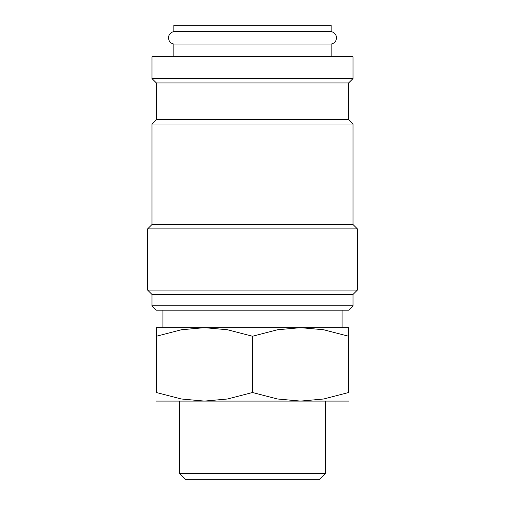 <?xml version="1.0" encoding="UTF-8"?>
<svg xmlns="http://www.w3.org/2000/svg" width="505" height="505" viewBox="0 0 505 505"><rect width="100%" height="100%" fill="white"/><g stroke="black" fill="none" stroke-linecap="round" stroke-linejoin="round"><path stroke-width="0.76" d="M173.834 44.055C170.526 43.297 168.739 41.227 168.487 37.837C168.739 34.447 170.526 32.377 173.834 31.613L331.166 31.613C334.474 32.377 336.261 34.447 336.513 37.837C336.261 41.227 334.474 43.297 331.166 44.055L173.834 44.055L173.834 56.718M353.014 78.565L353.014 56.718L151.986 56.718L151.986 78.565L353.014 78.565L348.646 82.934L156.354 82.934L156.354 119.647L151.986 124.015L151.986 224.529L147.618 228.904L147.618 290.085L357.382 290.085L357.382 228.904L147.618 228.904M252.5 305.815L151.986 305.815L156.354 310.184L348.646 310.184L353.014 305.815L252.5 305.815M357.382 290.085L353.014 294.453L151.986 294.453L151.986 305.815M348.646 82.934L348.646 119.647L353.014 124.015L353.014 224.529L151.986 224.529M353.014 124.015L151.986 124.015M348.646 119.647L156.354 119.647M156.354 327.669L204.43 327.669L227.585 329.771L252.5 336.254L277.415 329.771L300.57 327.669L323.73 329.771L348.646 336.254C348.646 324.759 348.646 324.759 348.646 336.273L348.646 392.499L323.73 398.982L300.57 401.084L277.415 398.982L252.5 392.499L227.585 398.982L204.43 401.084L181.27 398.982L156.354 392.499L156.354 336.254C156.354 324.759 156.354 324.759 156.354 336.273L181.27 329.771L204.43 327.669L348.646 327.669M156.354 401.084L348.646 401.084M179.685 473.431L186.004 479.75L318.996 479.75L325.315 473.431L179.685 473.431L179.685 401.084M173.834 31.613L173.834 25.25L331.166 25.25L331.166 31.613M348.646 392.48C348.646 403.994 348.646 403.994 348.646 392.48M156.354 392.48C156.354 403.994 156.354 403.994 156.354 392.48M252.5 392.499L252.5 336.254M151.986 294.453L147.618 290.085M156.354 82.934L151.986 78.565M325.315 401.084L325.315 473.431M162.913 310.184L162.913 327.669M342.087 310.184L342.087 327.669M331.166 44.055L331.166 56.718M353.014 224.529L357.382 228.904M353.014 294.453L353.014 305.815"/></g></svg>
